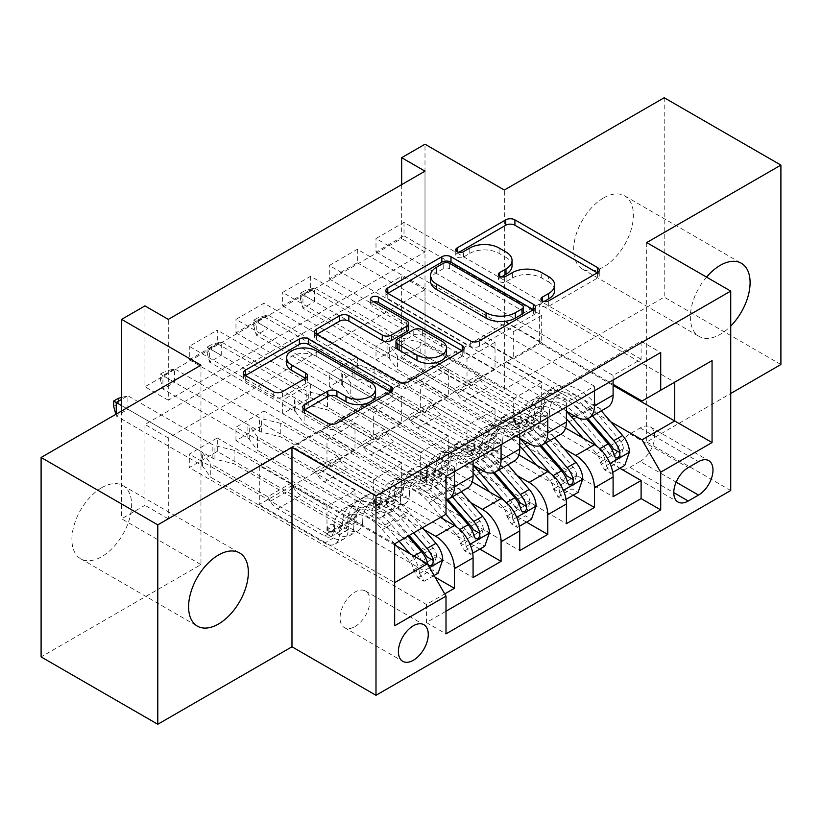 <?xml version="1.0" encoding="UTF-8"?>
<svg xmlns="http://www.w3.org/2000/svg" width="822" height="822" viewBox="0 0 822 822"><rect width="100%" height="100%" fill="white"/><g stroke="black" fill="none" stroke-linecap="round" stroke-linejoin="round"><path stroke-width="0.62" stroke-dasharray="4.11 3.08" d="M544.102 301.499L542.284 302.547A4.531 2.62 0 0 0 540.958 304.397A4.531 2.62 0 0 0 542.284 306.246A4.531 2.62 0 0 0 548.706 306.246L597.378 278.144A6.484 3.74 0 0 0 599.279 275.504A6.484 3.74 0 0 0 597.378 272.853L597.296 272.812M458.882 252.303L457.073 253.351A4.531 2.62 0 0 0 455.748 255.2A4.531 2.62 0 0 0 457.073 257.05A4.531 2.62 0 0 0 463.485 257.05L469.783 253.412L469.783 248.028M501.492 276.901L499.684 277.949A4.531 2.62 0 0 0 498.348 279.799A4.531 2.62 0 0 0 499.684 281.648A4.531 2.62 0 0 0 506.095 281.648L512.394 278.011L512.394 272.627M101.774 487.662A42.241 24.393 -60 0 1 122.899 485.576A42.241 24.393 -60 0 1 129.373 519.422A42.241 24.393 -60 0 1 101.774 556.648A42.241 24.393 -60 0 1 80.659 558.744A42.241 24.393 -60 0 1 74.175 524.888A42.241 24.393 -60 0 1 101.774 487.662M706.519 277.106A42.241 24.393 120 0 0 699.101 336.424A42.241 24.393 120 0 0 720.226 334.338A42.241 24.393 120 0 0 730.727 326.067M603.533 197.979A42.241 24.393 -60 0 1 624.658 195.883A42.241 24.393 -60 0 1 631.132 229.739A42.241 24.393 -60 0 1 603.533 266.965A42.241 24.393 -60 0 1 582.408 269.061A42.241 24.393 -60 0 1 575.934 235.205A42.241 24.393 -60 0 1 603.533 197.979M354.991 626.58A21.125 12.196 120 0 0 368.79 607.972A21.125 12.196 120 0 0 365.554 591.039A21.125 12.196 120 0 0 354.991 592.087A21.125 12.196 120 0 0 341.192 610.705A21.125 12.196 120 0 0 344.428 627.628A21.125 12.196 120 0 0 354.991 626.58M664.217 97.736L664.217 297.143L504.348 389.443L425.005 343.637L425.005 144.22M780.9 364.516L664.217 297.143M435.033 577.136L217.296 451.422L189.296 467.595L426.402 604.489L444.723 593.905M479.843 549.106L263.975 424.471L235.965 440.643L473.082 577.537M526.522 522.155L310.644 397.529L282.645 413.692L519.751 550.586M573.191 495.214L357.323 370.578L329.314 386.751L566.43 523.645M641.109 359.255L404.003 222.361L375.993 238.534L613.099 375.428L641.109 359.255L641.109 341.202L426.402 465.16L426.402 483.223L189.296 346.329L217.296 330.156L217.296 343.627L189.296 359.8L189.296 346.329M594.429 386.206L357.323 249.313L329.314 265.485L566.43 402.379L594.429 386.206L594.429 390.789M547.76 413.158L310.644 276.264L282.645 292.427L519.751 429.32L547.76 413.158L547.76 417.74M501.081 440.099L263.975 303.205L235.965 319.378L473.082 456.272L501.081 440.099L501.081 444.681M440.407 517.439L338.654 458.697L373.661 479.452L373.661 506.66L235.965 427.173L263.975 411L263.975 424.471M424.018 529.543L319.984 469.475L338.654 458.697M472.218 481.918L385.333 431.745L420.34 452.501L420.34 479.719L282.645 400.222L310.644 384.049L310.644 397.529M470.698 502.591L366.663 442.534L385.333 431.745M518.898 454.967L432.002 404.804L467.009 425.549L467.009 452.768L329.314 373.27L357.323 357.108L357.323 370.578M517.367 475.65L413.332 415.583L432.002 404.804M425.005 171.161L425.005 252.005L168.294 400.222L168.294 319.378M404.003 222.361L404.003 235.842L375.993 252.005L375.993 238.534M357.323 249.313L357.323 262.783L329.314 278.956L329.314 265.485M310.644 276.264L310.644 289.734L282.645 305.907L282.645 292.427M263.975 303.205L263.975 316.686L235.965 332.848L235.965 319.378M425.005 370.578L168.294 518.795L168.294 437.951L425.005 289.734L425.005 370.578L401.66 357.108L425.005 343.637M404.003 343.627L375.993 359.8L375.993 346.329L404.003 330.156L404.003 343.627L619.87 468.263M329.314 386.751L329.314 373.27M282.645 413.692L282.645 400.222M235.965 440.643L235.965 427.173M217.296 451.422L217.296 437.951L189.296 454.114L189.296 467.595M263.975 316.686L401.66 396.173L401.66 423.392L366.663 403.181L338.654 419.888L454.412 486.727A26.407 15.248 -120 0 0 467.605 488.032M338.654 419.888L319.984 430.666L435.742 497.505L454.412 486.727M310.644 289.734L448.339 369.232L448.339 396.451L413.332 376.24L385.333 392.947L501.081 459.775A26.407 15.248 -120 0 0 514.284 461.08M385.333 392.947L366.663 403.725L473.082 465.16M357.323 262.783L495.019 342.281L495.019 369.499L460.012 349.288L432.002 365.995L547.76 432.824A26.407 15.248 -120 0 0 560.964 434.139M432.002 365.995L413.332 376.774L519.751 438.218M564.046 448.699L460.012 388.631L478.681 377.853L513.688 398.608L513.688 425.827L375.993 346.329M565.567 428.015L478.681 377.853M404.003 235.842L541.688 315.34L541.688 342.548L506.681 322.337L460.012 349.833L566.43 411.267M478.681 339.054L594.429 405.883A26.407 15.248 -120 0 0 607.633 407.188M613.099 380.011L613.099 375.428M454.412 471.633L454.412 467.05L426.402 483.223M473.082 460.854L473.082 456.272M519.751 433.903L519.751 429.32M566.43 406.952L566.43 402.379M426.402 604.489L426.402 622.542L446.007 611.219M259.31 504.513L394.663 582.654L394.663 543.856L259.31 465.704L259.31 504.513L291.974 485.648L326.981 506.393L326.981 533.612L189.296 454.114M394.663 544.935L291.974 485.648M610.715 421.748L506.681 361.69L539.355 342.825L613.099 385.405M539.355 342.825L539.355 304.017L674.718 382.168L642.044 401.033M539.355 304.017L506.681 322.882L613.099 384.326M200.958 365.184L200.958 564.601L41.1 656.901M200.958 564.601L121.615 518.795L144.949 505.314L144.949 424.471L401.66 276.264L401.66 357.108M168.294 518.795L144.949 505.314M646.709 242.572L646.709 441.989L730.727 393.481M646.709 441.989L730.727 490.498M121.615 411L121.615 518.795M401.66 184.642L401.66 238.534L144.949 386.751L144.949 305.907M217.296 343.627L354.991 423.125L354.991 450.343L319.984 430.132L291.974 446.839L427.337 524.991L394.663 543.856M291.974 446.839L259.31 465.704M319.984 469.475L291.974 486.182M366.663 442.534L338.654 459.241M413.332 415.583L385.333 432.29M460.012 388.631L432.002 405.338M506.681 361.69L478.681 378.397M506.681 322.337L506.681 322.882M460.012 349.288L460.012 349.833M413.332 376.24L413.332 376.774M366.663 403.181L366.663 403.725M319.984 430.132L319.984 430.666M425.005 252.005L401.66 238.534M168.294 400.222L144.949 386.751M425.005 289.734L401.66 276.264M168.294 437.951L144.949 424.471M506.681 362.225L541.688 382.435L541.688 409.654L513.688 425.827M541.688 382.435L513.688 398.608M541.688 409.654L404.003 330.156M375.993 359.8L613.099 496.694M641.109 341.202L660.713 352.525M375.993 252.005L513.688 331.502L513.688 358.721L478.681 338.51M541.688 342.548L513.688 358.721M541.688 315.34L513.688 331.502M454.412 467.05L217.296 330.156M460.012 389.176L495.019 409.387L467.009 425.549M495.019 409.387L495.019 436.605L467.009 452.768M495.019 436.605L357.323 357.108M329.314 278.956L467.009 358.454L467.009 385.672L432.002 365.461M495.019 369.499L467.009 385.672M495.019 342.281L467.009 358.454M448.339 396.451L420.34 412.613L385.333 392.402M448.339 369.232L420.34 385.395L420.34 412.613M282.645 305.907L420.34 385.395M413.332 416.117L448.339 436.328L448.339 463.546L310.644 384.049M448.339 463.546L420.34 479.719M448.339 436.328L420.34 452.501M401.66 423.392L373.661 439.565L338.654 419.354M401.66 396.173L373.661 412.346L373.661 439.565M235.965 332.848L373.661 412.346M366.663 443.068L401.66 463.279L401.66 490.498L263.975 411M401.66 490.498L373.661 506.66M401.66 463.279L373.661 479.452M354.991 450.343L326.981 466.516L291.974 446.305M354.991 423.125L326.981 439.297L326.981 466.516M426.402 465.16L446.007 476.483M446.007 514.212L427.337 524.991M189.296 359.8L326.981 439.297M446.007 499.879A26.407 15.248 60 0 1 435.742 497.505M319.984 470.02L354.991 490.231L354.991 517.439L217.296 437.951M426.402 622.542L446.007 633.854M354.991 517.439L326.981 533.612M354.991 490.231L326.981 506.393M394.663 625.768L394.663 582.654M640.174 461.389A20.458 11.816 120 0 0 653.541 443.366A20.458 11.816 120 0 0 650.408 426.967A20.458 11.816 120 0 0 640.174 427.974L629.909 433.903A20.458 11.816 120 0 0 616.541 451.936A20.458 11.816 120 0 0 619.675 468.335A20.458 11.816 120 0 0 629.909 467.317L640.174 461.389L676.136 482.154M504.348 389.443L504.348 190.026M554.665 290.443A20.735 11.97 0 0 0 548.593 281.987L548.593 276.593M512.394 278.011A20.735 11.97 0 0 1 541.719 278.011L548.593 281.987M512.055 265.845A20.735 11.97 0 0 0 505.982 257.378L505.982 251.994M469.783 253.412A20.735 11.97 0 0 1 499.108 253.412L505.982 257.378M387.861 293.31L387.779 293.351A6.484 3.74 0 0 0 385.878 296.002A6.484 3.74 0 0 0 387.779 298.643L470.246 346.257A6.484 3.74 0 0 0 479.411 346.257L533.468 315.042A6.484 3.74 0 0 0 535.369 312.401A6.484 3.74 0 0 0 533.468 309.76L533.386 309.709M523.347 312.401A4.531 2.62 0 0 0 522.011 310.552L522.011 305.157M430.502 281.052A20.735 11.97 0 0 1 436.574 272.596L443.212 268.753A4.531 2.62 0 0 1 449.624 268.753L522.011 310.552M462.139 350.84L462.231 350.891A6.484 3.74 0 0 1 464.122 353.532A6.484 3.74 0 0 1 462.231 356.173L408.164 387.388L408.164 382.004M316.624 334.441L316.532 334.482A6.484 3.74 0 0 0 314.641 337.133A6.484 3.74 0 0 0 316.532 339.774L398.999 387.388A6.484 3.74 0 0 0 408.164 387.388M408.688 328.934A6.484 3.74 0 0 0 406.787 326.283L371.976 306.185L371.976 300.79M373.784 301.838A4.531 2.62 0 0 0 370.64 304.335A4.531 2.62 0 0 0 371.976 306.185M446.572 353.398A17.334 10.008 0 0 0 441.496 346.319L441.496 340.935M395.957 346.792A6.484 3.74 0 0 1 397.858 344.141L413.209 335.284A6.484 3.74 0 0 1 422.364 335.284L441.496 346.319M304.715 409.818L304.623 409.87A6.484 3.74 0 0 0 302.722 412.521A6.484 3.74 0 0 0 304.623 415.161L327.762 428.519A6.484 3.74 0 0 0 336.928 428.519L390.984 397.303A6.484 3.74 0 0 0 392.885 394.663A6.484 3.74 0 0 0 390.984 392.022L390.902 391.971M375.562 394.663A17.334 10.008 0 0 0 370.486 387.583L370.486 382.199M286.601 363.314A17.334 10.008 0 0 1 297.307 354.077A17.334 10.008 0 0 1 316.193 356.245L370.486 387.583M245.377 375.572L245.295 375.623A6.484 3.74 0 0 0 243.394 378.264A6.484 3.74 0 0 0 245.295 380.905L273.243 397.047A6.484 3.74 0 0 0 282.408 397.047L305.537 383.689A6.484 3.74 0 0 0 307.438 381.038A6.484 3.74 0 0 0 305.537 378.397L305.455 378.346M629.436 451.956L623.364 448.452A8.908 5.148 -120 0 0 619.901 440.222L592.343 408.318A41.912 24.198 -120 0 0 558.076 394.92A41.912 24.198 -120 0 0 549.404 413.569L540.537 418.686A20.797 12.001 60 0 1 536.232 427.933A20.797 12.001 60 0 1 525.833 426.906L521.158 424.203A3.956 2.291 -0 0 0 515.548 424.203A3.956 2.291 -0 0 0 514.387 425.827A3.956 2.291 -0 0 0 515.548 427.44L520.234 430.142A20.797 12.001 -120 0 0 530.632 431.17A20.797 12.001 -120 0 0 534.937 421.922L526.059 427.039A20.797 12.001 60 0 1 521.764 436.287A20.797 12.001 60 0 1 511.366 435.259L397.468 369.499L397.468 356.029L454.412 388.909L477.746 375.428L480.377 379.99A14.344 8.282 -120 0 0 487.549 387.552L534.701 414.781A12.207 7.049 60 0 0 540.804 415.387A12.207 7.049 60 0 0 543.332 409.952A50.502 29.15 -120 0 1 553.792 387.481L544.924 392.608A50.502 29.15 -120 0 0 534.464 415.069L543.332 409.952M566.43 411.555A50.502 29.15 -120 0 0 530.447 400.961A50.502 29.15 -120 0 0 519.997 423.422L528.865 418.306A12.207 7.049 60 0 1 526.337 423.741A12.207 7.049 60 0 1 520.234 423.135L515.548 420.432A3.956 2.291 180 0 1 514.387 418.819A3.956 2.291 180 0 1 515.548 417.196A3.956 2.291 180 0 1 521.158 417.196L525.833 419.898A12.207 7.049 -120 0 0 531.937 420.504A12.207 7.049 -120 0 0 534.464 415.069M549.404 413.569A20.797 12.001 60 0 1 545.099 422.816A20.797 12.001 60 0 1 534.701 421.789L420.802 356.029L401.639 351.313A6.597 3.812 180 0 1 399.564 350.501L314.62 301.458L314.62 287.988L302.948 294.718L387.892 343.771A6.597 3.812 180 0 1 389.299 344.963L397.468 356.029M477.746 375.428L420.802 342.558L420.802 356.029M601.303 410.846L595.077 403.633A50.502 29.15 -120 0 0 553.792 387.481M600.029 461.933L606.102 465.437L610.767 473.523L604.704 470.02L600.029 461.933A8.908 5.148 -120 0 0 596.567 453.693L583.158 438.177M606.102 465.437A17.488 10.1 -120 0 0 599.289 449.007L597.029 446.387M519.997 423.422A12.207 7.049 60 0 1 517.47 428.858A12.207 7.049 60 0 1 511.366 428.252L464.214 401.033A14.344 8.282 60 0 1 457.042 393.461L454.412 388.909M566.43 418.984A41.912 24.198 -120 0 0 534.742 408.39A41.912 24.198 -120 0 0 526.059 427.039M610.767 473.523L612.709 472.403M604.704 470.02L618.709 461.933L624.771 465.437M623.364 448.452L618.709 461.933M300.379 293.238L305.044 290.546L305.044 295.93L300.379 298.633L300.379 293.238L302.948 294.718L302.948 308.199L387.892 357.241A6.597 3.812 180 0 1 389.299 358.443L397.468 369.499M300.379 298.633L302.948 308.199L314.62 301.458L305.044 295.93M592.436 415.963L586.209 408.76A50.502 29.15 -120 0 0 544.924 392.608M528.865 418.306A50.502 29.15 60 0 1 539.314 395.834A50.502 29.15 60 0 1 580.599 411.986L586.589 418.912M540.537 418.686A41.912 24.198 60 0 1 549.209 400.037A41.912 24.198 60 0 1 583.476 413.445L587.853 418.511M613.274 448.833L609.472 454.443L607.674 452.059A8.908 5.148 -120 0 0 605.434 448.576L577.876 416.672A41.912 24.198 -120 0 0 543.609 403.273A41.912 24.198 -120 0 0 534.937 421.922M420.802 342.558L401.639 337.842A6.597 3.812 180 0 1 399.564 337.03L314.62 287.988L305.044 290.546M582.767 478.907L576.695 475.404A8.908 5.148 -120 0 0 573.222 467.173L545.674 435.27A41.912 24.198 -120 0 0 511.407 421.861A41.912 24.198 -120 0 0 502.725 440.51L493.858 445.637A20.797 12.001 60 0 1 489.552 454.885A20.797 12.001 60 0 1 479.154 453.857L474.479 451.155A3.956 2.291 -0 0 0 468.879 451.155A3.956 2.291 -0 0 0 467.718 452.768A3.956 2.291 -0 0 0 468.879 454.391L473.554 457.083A20.797 12.001 -120 0 0 483.953 458.121A20.797 12.001 -120 0 0 488.258 448.863L479.39 453.991A20.797 12.001 60 0 1 475.085 463.238A20.797 12.001 60 0 1 464.687 462.211L350.788 396.451L350.788 382.98L407.733 415.85L431.067 402.379L433.697 406.931A14.344 8.282 -120 0 0 440.869 414.504L488.021 441.733A12.207 7.049 60 0 0 494.135 442.328A12.207 7.049 60 0 0 496.663 436.903A50.502 29.15 -120 0 1 507.112 414.432L498.245 419.549A50.502 29.15 -120 0 0 487.795 442.02L496.663 436.903M519.751 438.506A50.502 29.15 -120 0 0 483.778 427.902A50.502 29.15 -120 0 0 473.318 450.374L482.185 445.257A12.207 7.049 60 0 1 479.658 450.682A12.207 7.049 60 0 1 473.554 450.086L468.879 447.384A3.956 2.291 180 0 1 467.718 445.76A3.956 2.291 180 0 1 468.879 444.147A3.956 2.291 180 0 1 474.479 444.147L479.154 446.849A12.207 7.049 -120 0 0 485.268 447.456A12.207 7.049 -120 0 0 487.795 442.02M502.725 440.51A20.797 12.001 60 0 1 498.42 449.768A20.797 12.001 60 0 1 488.021 448.73L374.123 382.98L354.97 378.264A6.597 3.812 180 0 1 352.885 377.452L267.941 328.41L267.941 314.929L256.269 321.669L341.222 370.712A6.597 3.812 180 0 1 342.63 371.914L350.788 382.98M431.067 402.379L374.123 369.499L374.123 382.98M554.624 437.797L548.397 430.584A50.502 29.15 -120 0 0 507.112 414.432M553.35 488.874L559.422 492.378L564.098 500.464L558.025 496.961L553.35 488.874A8.908 5.148 -120 0 0 549.887 480.644L536.478 465.118M559.422 492.378A17.488 10.1 -120 0 0 552.61 475.959L550.35 473.338M473.318 450.374A12.207 7.049 60 0 1 470.79 455.809A12.207 7.049 60 0 1 464.687 455.203L417.535 427.974A14.344 8.282 60 0 1 410.363 420.412L407.733 415.85M519.751 445.925A41.912 24.198 -120 0 0 488.063 435.341A41.912 24.198 -120 0 0 479.39 453.991M564.098 500.464L566.039 499.344M558.025 496.961L572.03 488.874L578.092 492.378M576.695 475.404L572.03 488.874M253.7 320.19L258.375 317.498L258.375 322.882L253.7 325.574L253.7 320.19L256.269 321.669L256.269 335.14L341.222 384.193A6.597 3.812 180 0 1 342.63 385.384L350.788 396.451M253.7 325.574L256.269 335.14L267.941 328.41L258.375 322.882M545.757 442.914L539.53 435.701A50.502 29.15 -120 0 0 498.245 419.549M482.185 445.257A50.502 29.15 60 0 1 492.645 422.785A50.502 29.15 60 0 1 533.93 438.938L539.91 445.863M493.858 445.637A41.912 24.198 60 0 1 502.54 426.978A41.912 24.198 60 0 1 536.807 440.387L541.184 445.452M566.605 475.774L562.803 481.384L561.005 479.01A8.908 5.148 -120 0 0 558.755 475.527L531.207 443.623A41.912 24.198 -120 0 0 496.93 430.214A41.912 24.198 -120 0 0 488.258 448.863M374.123 369.499L354.97 364.793A6.597 3.812 180 0 1 352.885 363.982L267.941 314.929L258.375 317.498M536.088 505.859L530.015 502.355A8.908 5.148 -120 0 0 526.553 494.114L498.995 462.221A41.912 24.198 -120 0 0 464.728 448.812A41.912 24.198 -120 0 0 456.056 467.461L447.178 472.578A20.797 12.001 60 0 1 442.883 481.836A20.797 12.001 60 0 1 432.485 480.798L427.8 478.096A3.956 2.291 -0 0 0 422.2 478.096A3.956 2.291 -0 0 0 421.039 479.719A3.956 2.291 -0 0 0 422.2 481.332L426.885 484.035A20.797 12.001 -120 0 0 437.273 485.062A20.797 12.001 -120 0 0 441.578 475.815L432.711 480.932A20.797 12.001 60 0 1 428.406 490.189A20.797 12.001 60 0 1 418.018 489.152L304.109 423.392L304.109 409.921L361.053 442.801L384.398 429.32L387.028 433.882A14.344 8.282 -120 0 0 394.2 441.455L441.352 468.674A12.207 7.049 60 0 0 447.456 469.28A12.207 7.049 60 0 0 449.983 463.844A50.502 29.15 -120 0 1 460.443 441.383L451.566 446.5A50.502 29.15 -120 0 0 441.116 468.972L449.983 463.844M473.082 465.458A50.502 29.15 -120 0 0 437.099 454.854A50.502 29.15 -120 0 0 426.649 477.325L435.516 472.198A12.207 7.049 60 0 1 432.988 477.633A12.207 7.049 60 0 1 426.885 477.027L422.2 474.325A3.956 2.291 180 0 1 421.039 472.712A3.956 2.291 180 0 1 422.2 471.098A3.956 2.291 180 0 1 427.8 471.098L432.485 473.791A12.207 7.049 -120 0 0 438.588 474.397A12.207 7.049 -120 0 0 441.116 468.972M456.056 467.461A20.797 12.001 60 0 1 451.751 476.709A20.797 12.001 60 0 1 441.352 475.681L327.454 409.921L308.291 405.205A6.597 3.812 180 0 1 306.216 404.403L221.262 355.351L221.262 341.88L209.6 348.62L294.543 397.663A6.597 3.812 180 0 1 295.951 398.865L304.109 409.921M384.398 429.32L327.454 396.451L327.454 409.921M507.945 464.738L501.718 457.535A50.502 29.15 -120 0 0 460.443 441.383M506.681 515.826L512.753 519.329L517.418 527.416L511.356 523.912L506.681 515.826A8.908 5.148 -120 0 0 503.208 507.595L489.809 492.07M512.753 519.329A17.488 10.1 -120 0 0 505.941 502.9L503.681 500.29M426.649 477.325A12.207 7.049 60 0 1 424.121 482.75A12.207 7.049 60 0 1 418.018 482.144L370.856 454.926A14.344 8.282 60 0 1 363.684 447.353L361.053 442.801M473.082 472.876A41.912 24.198 -120 0 0 441.393 462.283A41.912 24.198 -120 0 0 432.711 480.932M517.418 527.416L519.36 526.296M511.356 523.912L525.35 515.826L531.423 519.329M530.015 502.355L525.35 515.826M207.031 347.131L211.696 344.439L211.696 349.833L207.031 352.525L207.031 347.131L209.6 348.62L209.6 362.091L294.543 411.134A6.597 3.812 180 0 1 295.951 412.336L304.109 423.392M207.031 352.525L209.6 362.091L221.262 355.351L211.696 349.833M499.077 469.855L492.851 462.652A50.502 29.15 -120 0 0 451.566 446.5M435.516 472.198A50.502 29.15 60 0 1 445.966 449.737A50.502 29.15 60 0 1 487.251 465.889L493.231 472.814M447.178 472.578A41.912 24.198 60 0 1 455.861 453.929A41.912 24.198 60 0 1 490.128 467.338L494.505 472.403M519.925 502.725L516.124 508.335L514.325 505.962A8.908 5.148 -120 0 0 512.085 502.468L484.528 470.574A41.912 24.198 -120 0 0 450.261 457.166A41.912 24.198 -120 0 0 441.578 475.815M327.454 396.451L308.291 391.734A6.597 3.812 180 0 1 306.216 390.923L221.262 341.88L211.696 344.439M489.409 532.8L483.346 529.296A8.908 5.148 -120 0 0 479.873 521.066L452.326 489.162A41.912 24.198 -120 0 0 418.049 475.753A41.912 24.198 -120 0 0 409.377 494.412L400.509 499.529A20.797 12.001 60 0 1 396.204 508.777A20.797 12.001 60 0 1 385.806 507.749L381.131 505.047A3.956 2.291 -0 0 0 375.531 505.047A3.956 2.291 -0 0 0 374.37 506.66A3.956 2.291 -0 0 0 375.531 508.284L380.206 510.986A20.797 12.001 -120 0 0 390.604 512.014A20.797 12.001 -120 0 0 394.909 502.766L386.042 507.883A20.797 12.001 60 0 1 381.737 517.13A20.797 12.001 60 0 1 371.339 516.103L257.44 450.343L257.44 436.872L314.384 469.742L337.719 456.272L340.349 460.834A14.344 8.282 -120 0 0 347.521 468.396L394.673 495.625A12.207 7.049 60 0 0 400.776 496.231A12.207 7.049 60 0 0 403.314 490.796A50.502 29.15 -120 0 1 413.764 468.324L404.897 473.451A50.502 29.15 -120 0 0 394.437 495.913L403.314 490.796M445.832 514.305L431.714 497.957A50.502 29.15 -120 0 0 390.429 481.805A50.502 29.15 -120 0 0 379.97 504.266L388.837 499.149A12.207 7.049 60 0 1 386.309 504.585A12.207 7.049 60 0 1 380.206 503.978L375.531 501.276A3.956 2.291 180 0 1 374.37 499.663A3.956 2.291 180 0 1 375.531 498.04A3.956 2.291 180 0 1 381.131 498.04L385.806 500.742A12.207 7.049 -120 0 0 391.909 501.348A12.207 7.049 -120 0 0 394.437 495.913M409.377 494.412A20.797 12.001 60 0 1 405.071 503.66A20.797 12.001 60 0 1 394.673 502.632L280.775 436.872L261.622 432.156A6.597 3.812 180 0 1 259.536 431.345L174.593 382.302L174.593 368.831L162.92 375.562L247.874 424.604A6.597 3.812 180 0 1 249.272 425.806L257.44 436.872M337.719 456.272L280.775 423.392L280.775 436.872M461.276 491.69L455.049 484.477A50.502 29.15 -120 0 0 413.764 468.324M460.001 542.777L466.074 546.281L470.749 554.367L464.677 550.863L460.001 542.777A8.908 5.148 -120 0 0 456.539 534.536L443.13 519.021M466.074 546.281A17.488 10.1 -120 0 0 459.262 529.851L457.001 527.231M379.97 504.266A12.207 7.049 60 0 1 377.442 509.702A12.207 7.049 60 0 1 371.339 509.095L324.187 481.877A14.344 8.282 60 0 1 317.015 474.304L314.384 469.742M441.322 516.915L428.981 502.643A41.912 24.198 -120 0 0 394.714 489.234A41.912 24.198 -120 0 0 386.042 507.883M470.749 554.367L472.681 553.237M464.677 550.863L478.681 542.777L484.744 546.281M483.346 529.296L478.681 542.777M160.352 374.082L165.027 371.39L165.027 376.774L160.352 379.476L160.352 374.082L162.92 375.562L162.92 389.042L247.874 438.085A6.597 3.812 180 0 1 249.272 439.287L257.44 450.343M160.352 379.476L162.92 389.042L174.593 382.302L165.027 376.774M452.408 496.807L446.182 489.593A50.502 29.15 -120 0 0 404.897 473.451M388.837 499.149A50.502 29.15 60 0 1 399.297 476.678A50.502 29.15 60 0 1 440.582 492.83L446.562 499.755M400.509 499.529A41.912 24.198 60 0 1 409.181 480.88A41.912 24.198 60 0 1 443.459 494.289L447.826 499.355M473.256 529.666L469.444 535.276L467.656 532.903A8.908 5.148 -120 0 0 465.406 529.419L437.849 497.516A41.912 24.198 -120 0 0 403.581 484.107A41.912 24.198 -120 0 0 394.909 502.766M280.775 423.392L261.622 418.686A6.597 3.812 180 0 1 259.536 417.874L174.593 368.831L165.027 371.39M442.739 559.751L436.667 556.247A8.908 5.148 -120 0 0 433.204 548.017L405.647 516.113A41.912 24.198 -120 0 0 371.38 502.704A41.912 24.198 -120 0 0 362.697 521.354L353.83 526.47A20.797 12.001 60 0 1 349.525 535.728A20.797 12.001 60 0 1 339.137 534.701L334.451 531.998A3.956 2.291 -0 0 0 328.851 531.998A3.956 2.291 -0 0 0 327.69 533.612A3.956 2.291 -0 0 0 328.851 535.225L333.527 537.927A20.797 12.001 -120 0 0 343.925 538.965A20.797 12.001 -120 0 0 348.23 529.707L339.363 534.834A20.797 12.001 60 0 1 335.057 544.082A20.797 12.001 60 0 1 324.659 543.054L210.761 477.294L210.761 463.814L267.705 496.694L291.05 483.223L293.68 487.775A14.344 8.282 -120 0 0 300.842 495.347L348.004 522.566A12.207 7.049 60 0 0 354.107 523.172A12.207 7.049 60 0 0 356.635 517.747A50.502 29.15 -120 0 1 367.085 495.276L358.217 500.393A50.502 29.15 -120 0 0 347.768 522.864L356.635 517.747M399.163 541.256L385.035 524.898A50.502 29.15 -120 0 0 343.75 508.746A50.502 29.15 -120 0 0 333.3 531.218L342.168 526.101A12.207 7.049 60 0 1 339.64 531.526A12.207 7.049 60 0 1 333.527 530.92L328.851 528.227A3.956 2.291 180 0 1 327.69 526.604A3.956 2.291 180 0 1 328.851 524.991A3.956 2.291 180 0 1 334.451 524.991L339.137 527.693A12.207 7.049 -120 0 0 345.24 528.299A12.207 7.049 -120 0 0 347.768 522.864M362.697 521.354A20.797 12.001 60 0 1 358.392 530.611A20.797 12.001 60 0 1 348.004 529.573L234.106 463.814L214.943 459.108A6.597 3.812 180 0 1 212.867 458.296L127.913 409.253L127.913 395.772L121.615 399.41M291.05 483.223L234.106 450.343L234.106 463.814M422.498 527.786L408.37 511.428A50.502 29.15 -120 0 0 367.085 495.276M413.332 569.718L419.395 573.222L424.07 581.308L417.997 577.804L413.332 569.718A8.908 5.148 -120 0 0 409.859 561.488L396.461 545.962M419.395 573.222A17.488 10.1 -120 0 0 412.593 556.802L409.962 553.761M333.3 531.218A12.207 7.049 60 0 1 330.773 536.653A12.207 7.049 60 0 1 324.659 536.047L277.507 508.818A14.344 8.282 60 0 1 270.335 501.245L267.705 496.694M394.663 543.887L382.312 529.584A41.912 24.198 -120 0 0 348.045 516.175A41.912 24.198 -120 0 0 339.363 534.834M424.07 581.308L434.108 575.513M417.997 577.804L432.002 569.718L438.075 573.222M436.667 556.247L432.002 569.718M116.251 414.093L116.251 415.983L201.195 465.026A6.597 3.812 180 0 1 202.602 466.228L210.761 477.294M115.81 414.35L116.251 415.983L127.913 409.253L118.347 403.725L113.683 406.417M413.63 532.903L399.502 516.545A50.502 29.15 -120 0 0 358.217 500.393M342.168 526.101A50.502 29.15 60 0 1 352.617 503.629A50.502 29.15 60 0 1 393.902 519.781L408.031 536.139M353.83 526.47A41.912 24.198 60 0 1 362.512 507.821A41.912 24.198 60 0 1 396.779 521.23L409.109 535.512M426.577 556.617L422.775 562.227L420.977 559.854A8.908 5.148 -120 0 0 418.727 556.371L391.18 524.467A41.912 24.198 -120 0 0 356.912 511.058A41.912 24.198 -120 0 0 348.23 529.707M234.106 450.343L214.943 445.627A6.597 3.812 180 0 1 212.867 444.815L127.913 395.772L121.615 397.458M121.615 405.616L201.195 451.555A6.597 3.812 180 0 1 202.602 452.758L210.761 463.814M118.347 398.331L118.347 403.725M548.706 306.246L548.706 300.862M463.485 257.05L463.485 251.666M506.095 281.648L506.095 276.264M482.411 470.554L501.081 459.775M529.091 443.603L547.76 432.824M575.76 416.662L594.429 405.883M640.174 427.974L698.515 461.666M629.909 467.317L673.783 492.655M629.909 433.903L688.25 467.595M541.719 278.011L541.719 272.627M499.684 277.949L499.684 276.264M499.108 253.412L499.108 248.028M457.073 253.351L457.073 251.666M597.378 272.853L597.378 278.144M542.284 302.547L542.284 300.862M470.246 346.257L470.246 340.873M387.779 298.643L387.779 293.351M533.468 309.76L533.468 315.042M479.411 346.257L479.411 340.873M449.624 268.753L449.624 263.369M443.212 268.753L443.212 263.369M436.574 272.596L436.574 267.201M462.231 356.173L462.231 350.891M398.999 387.388L398.999 382.004M316.532 339.774L316.532 334.482M406.787 326.283L406.787 320.899M422.364 335.284L422.364 329.889M413.209 335.284L413.209 329.889M397.858 344.141L397.858 338.756M304.623 409.87L304.623 415.161M316.193 356.245L316.193 350.85M305.537 378.397L305.537 383.689M282.408 397.047L282.408 391.652M273.243 397.047L273.243 391.652M245.295 380.905L245.295 375.623M390.984 392.022L390.984 397.303M336.928 428.519L336.928 423.135M327.762 428.519L327.762 423.135M521.158 417.196L521.158 424.203M606.215 465.632L610.047 463.433M623.251 448.791L600.152 462.139M525.833 419.898L534.701 414.781M464.214 401.033L487.549 387.552M511.366 428.252L520.234 423.135M534.701 421.789L525.833 426.906M520.234 430.142L511.366 435.259M586.209 408.76L595.077 403.633M574.136 415.727L580.599 411.986M592.343 408.318L583.476 413.445M577.876 416.672L569.009 421.799M619.901 440.222L611.034 445.339M599.289 449.007L599.813 448.709M605.434 448.576L596.567 453.693M457.042 393.461L480.377 379.99M401.639 351.313L401.639 337.842M399.564 350.501L399.564 337.03M387.892 357.241L387.892 343.771M389.299 358.443L389.299 344.963M607.674 452.059L614.394 455.943M515.548 420.432L515.548 427.44M474.479 444.147L474.479 451.155M559.546 492.584L563.368 490.374M576.582 475.743L553.473 489.08M479.154 446.849L488.021 441.733M417.535 427.974L440.869 414.504M464.687 455.203L473.554 450.086M488.021 448.73L479.154 453.857M473.554 457.083L464.687 462.211M539.53 435.701L548.397 430.584M527.467 442.668L533.93 438.938M545.674 435.27L536.807 440.387M531.207 443.623L522.34 448.74M573.222 467.173L564.354 472.29M552.61 475.959L553.134 475.65M558.755 475.527L549.887 480.644M410.363 420.412L433.697 406.931M354.97 378.264L354.97 364.793M352.885 377.452L352.885 363.982M341.222 384.193L341.222 370.712M342.63 385.384L342.63 371.914M561.005 479.01L567.714 482.884M468.879 447.384L468.879 454.391M427.8 471.098L427.8 478.096M512.866 519.535L516.689 517.326M529.902 502.694L506.804 516.031M432.485 473.791L441.352 468.674M370.856 454.926L394.2 441.455M418.018 482.144L426.885 477.027M441.352 475.681L432.485 480.798M426.885 484.035L418.018 489.152M492.851 462.652L501.718 457.535M480.788 469.619L487.251 465.889M498.995 462.221L490.128 467.338M484.528 470.574L475.661 475.691M526.553 494.114L517.685 499.242M505.941 502.9L506.465 502.602M512.085 502.468L503.208 507.595M363.684 447.353L387.028 433.882M308.291 405.205L308.291 391.734M306.216 404.403L306.216 390.923M294.543 411.134L294.543 397.663M295.951 412.336L295.951 398.865M514.325 505.962L521.045 509.835M422.2 474.325L422.2 481.332M381.131 498.04L381.131 505.047M466.197 546.476L470.02 544.267M483.233 529.635L460.125 542.972M385.806 500.742L394.673 495.625M324.187 481.877L347.521 468.396M371.339 509.095L380.206 503.978M394.673 502.632L385.806 507.749M380.206 510.986L371.339 516.103M446.182 489.593L455.049 484.477M431.714 497.957L440.582 492.83M452.326 489.162L443.459 494.289M437.849 497.516L428.981 502.643M479.873 521.066L471.006 526.183M459.262 529.851L459.786 529.553M465.406 529.419L456.539 534.536M317.015 474.304L340.349 460.834M261.622 432.156L261.622 418.686M259.536 431.345L259.536 417.874M247.874 438.085L247.874 424.604M249.272 439.287L249.272 425.806M467.656 532.903L474.366 536.787M375.531 501.276L375.531 508.284M334.451 524.991L334.451 531.998M419.518 573.427L429.557 567.632M436.554 556.586L413.445 569.923M339.137 527.693L348.004 522.566M277.507 508.818L300.842 495.347M324.659 536.047L333.527 530.92M348.004 529.573L339.137 534.701M333.527 537.927L324.659 543.054M399.502 516.545L408.37 511.428M385.035 524.898L393.902 519.781M405.647 516.113L396.779 521.23M391.18 524.467L382.312 529.584M433.204 548.017L424.337 553.134M412.593 556.802L413.908 556.042M418.727 556.371L409.859 561.488M270.335 501.245L293.68 487.775M214.943 459.108L214.943 445.627M212.867 458.296L212.867 444.815M201.195 465.026L201.195 451.555M202.602 466.228L202.602 452.758M420.977 559.854L427.697 563.728M328.851 528.227L328.851 535.225M122.899 485.576L239.592 552.939M624.658 195.883L741.341 263.256M365.554 591.039L423.895 624.73M650.408 426.967L708.749 460.649M619.675 468.335L678.016 502.016M344.428 627.628L402.77 661.309M582.408 269.061L699.101 336.424M80.659 558.744L197.342 626.117M498.348 279.799L498.348 274.414M455.748 255.2L455.748 249.806M599.279 275.504L599.279 270.109M540.958 304.397L540.958 299.013M385.878 296.002L385.878 290.608M535.369 312.401L535.369 307.007M314.641 337.133L314.641 331.739M370.64 304.335L370.64 298.941M464.122 353.532L464.122 348.138M307.438 381.038L307.438 375.654M243.394 378.264L243.394 372.869M392.885 394.663L392.885 389.268M302.722 412.521L302.722 407.126M531.937 420.504L540.804 415.387M517.47 428.858L526.337 423.741M536.232 427.933L545.099 422.816M521.764 436.287L530.632 431.17M539.314 395.834L530.447 400.961M558.076 394.92L549.209 400.037M543.609 403.273L534.742 408.39M609.472 454.443L615.668 458.018M514.387 418.819L514.387 425.827M485.268 447.456L494.135 442.328M470.79 455.809L479.658 450.682M489.552 454.885L498.42 449.768M475.085 463.238L483.953 458.121M492.645 422.785L483.778 427.902M511.407 421.861L502.54 426.978M496.93 430.214L488.063 435.341M562.803 481.384L568.988 484.959M467.718 445.76L467.718 452.768M438.588 474.397L447.456 469.28M424.121 482.75L432.988 477.633M442.883 481.836L451.751 476.709M428.406 490.189L437.273 485.062M445.966 449.737L437.099 454.854M464.728 448.812L455.861 453.929M450.261 457.166L441.393 462.283M516.124 508.335L522.319 511.911M421.039 472.712L421.039 479.719M391.909 501.348L400.776 496.231M377.442 509.702L386.309 504.585M396.204 508.777L405.071 503.66M381.737 517.13L390.604 512.014M399.297 476.678L390.429 481.805M418.049 475.753L409.181 480.88M403.581 484.107L394.714 489.234M469.444 535.286L475.64 538.852M374.37 499.663L374.37 506.66M345.24 528.299L354.107 523.172M330.773 536.653L339.64 531.526M349.525 535.728L358.392 530.611M335.057 544.082L343.925 538.965M352.617 503.629L343.75 508.746M371.38 502.704L362.512 507.821M356.912 511.058L348.045 516.175M422.775 562.227L428.961 565.803M327.69 526.604L327.69 533.612"/><path stroke-width="1.23" d="M542.284 300.862A4.531 2.62 0 0 0 548.706 300.862L597.378 272.76A6.484 3.74 0 0 0 599.279 270.109A6.484 3.74 0 0 0 597.378 267.469L514.911 219.854A6.484 3.74 0 0 0 505.756 219.854L457.073 247.956A4.531 2.62 0 0 0 455.748 249.806A4.531 2.62 0 0 0 457.073 251.666A4.531 2.62 0 0 0 463.485 251.666L469.783 248.028A20.735 11.97 0 0 1 499.108 248.028L505.982 251.994A20.735 11.97 0 0 1 512.055 260.461A20.735 11.97 0 0 1 505.982 268.917L499.684 272.555A4.531 2.62 0 0 0 498.348 274.414A4.531 2.62 0 0 0 499.684 276.264A4.531 2.62 0 0 0 506.095 276.264L512.394 272.627A20.735 11.97 0 0 1 541.719 272.627L548.593 276.593A20.735 11.97 0 0 1 554.665 285.059A20.735 11.97 0 0 1 548.593 293.526L542.284 297.153A4.531 2.62 0 0 0 540.958 299.013A4.531 2.62 0 0 0 542.284 300.862L542.284 297.153M218.467 624.021A42.241 24.393 120 0 0 246.066 586.795A42.241 24.393 120 0 0 239.592 552.939A42.241 24.393 120 0 0 218.467 555.035A42.241 24.393 120 0 0 190.868 592.261A42.241 24.393 120 0 0 197.342 626.117A42.241 24.393 120 0 0 218.467 624.021M730.727 326.067A42.241 24.393 120 0 0 741.341 263.256A42.241 24.393 120 0 0 720.226 265.352A42.241 24.393 120 0 0 706.519 277.106M413.332 660.272A21.125 12.196 120 0 0 427.132 641.653A21.125 12.196 120 0 0 423.895 624.73A21.125 12.196 120 0 0 413.332 625.778A21.125 12.196 120 0 0 399.533 644.386A21.125 12.196 120 0 0 402.77 661.309A21.125 12.196 120 0 0 413.332 660.272M304.623 404.486A6.484 3.74 0 0 0 302.722 407.126A6.484 3.74 0 0 0 304.623 409.777L327.762 423.135A6.484 3.74 0 0 0 336.928 423.135L390.984 391.919A6.484 3.74 0 0 0 392.885 389.268A6.484 3.74 0 0 0 390.984 386.628L308.517 339.013A6.484 3.74 0 0 0 299.352 339.013L245.295 370.229A6.484 3.74 0 0 0 243.394 372.869A6.484 3.74 0 0 0 245.295 375.52L273.243 391.652A6.484 3.74 0 0 0 282.408 391.652L305.537 378.295A6.484 3.74 0 0 0 307.438 375.654A6.484 3.74 0 0 0 305.537 373.003L291.687 365.009A17.334 10.008 0 0 1 286.601 357.93A17.334 10.008 0 0 1 297.307 348.682A17.334 10.008 0 0 1 316.193 350.85L370.486 382.199A17.334 10.008 0 0 1 375.562 389.268A17.334 10.008 0 0 1 364.865 398.516A17.334 10.008 0 0 1 345.97 396.348L336.928 391.128A6.484 3.74 0 0 0 327.762 391.128L304.623 404.486L304.623 409.777M730.727 393.481L780.9 364.516L780.9 165.099L664.217 97.736L504.348 190.026L425.005 144.22L401.66 157.69L425.005 171.161L168.294 319.378L144.949 305.907L121.615 319.378L121.615 411M157.783 524.857L157.783 724.264L291.974 646.791L291.974 447.374L157.783 524.857L41.1 457.484L200.958 365.184L121.615 319.378M291.974 447.374L375.993 495.882L730.727 291.08L730.727 490.498L375.993 695.299L375.993 495.882M780.9 165.099L646.709 242.572L730.727 291.08M470.246 340.873A6.484 3.74 0 0 0 479.411 340.873L533.468 309.658A6.484 3.74 0 0 0 535.369 307.007A6.484 3.74 0 0 0 533.468 304.366L451.001 256.752A6.484 3.74 0 0 0 441.835 256.752L387.779 287.967A6.484 3.74 0 0 0 385.878 290.608A6.484 3.74 0 0 0 387.779 293.259L470.246 340.873M373.784 301.838A4.531 2.62 0 0 1 378.387 302.486L378.387 297.091L462.231 345.497A6.484 3.74 0 0 1 464.122 348.138A6.484 3.74 0 0 1 462.231 350.788L408.164 382.004A6.484 3.74 0 0 1 398.999 382.004L316.532 334.39L316.532 329.098A6.484 3.74 0 0 0 314.641 331.739A6.484 3.74 0 0 0 316.532 334.39M316.532 329.098L339.671 315.74A6.484 3.74 0 0 1 348.836 315.74L382.281 335.047A6.484 3.74 0 0 0 391.447 335.047L406.787 326.19A6.484 3.74 0 0 0 408.688 323.539A6.484 3.74 0 0 0 406.787 320.899L371.976 300.79A4.531 2.62 0 0 1 370.64 298.941A4.531 2.62 0 0 1 373.445 296.526A4.531 2.62 0 0 1 378.387 297.091M157.783 724.264L41.1 656.901L41.1 457.484M444.723 593.905L454.412 588.316L435.033 577.136M424.018 529.543L435.742 536.304A26.407 15.248 60 0 1 454.412 568.639L473.082 557.861L473.082 577.537L501.081 561.364L479.843 549.106M470.698 502.591L482.411 509.363A26.407 15.248 60 0 1 501.081 541.698L519.751 530.92L519.751 550.586L547.76 534.423L526.522 522.155M517.367 475.65L529.091 482.411A26.407 15.248 60 0 1 547.76 514.747L566.43 503.968L566.43 523.645L594.429 507.472L594.429 487.806A26.407 15.248 -120 0 0 575.76 455.46L564.046 448.699M573.191 495.214L594.429 507.472M473.082 557.861A26.407 15.248 -120 0 0 454.412 525.525L440.407 517.439M519.751 530.92A26.407 15.248 -120 0 0 501.081 498.584L472.218 481.918M566.43 503.968A26.407 15.248 -120 0 0 547.76 471.633L518.898 454.967M698.515 461.666L688.25 467.595A20.458 11.816 120 0 0 674.883 485.627A20.458 11.816 120 0 0 678.016 502.016A20.458 11.816 120 0 0 688.25 501.009L698.515 495.08A20.458 11.816 120 0 0 711.883 477.048A20.458 11.816 120 0 0 708.749 460.649A20.458 11.816 120 0 0 698.515 461.666M394.663 582.654L427.337 563.789L446.007 596.135L446.007 633.854L660.713 509.897L660.713 472.167L642.044 439.832L610.715 421.748M446.007 596.135L394.663 625.768L394.663 543.856L446.007 514.212L446.007 476.483L660.713 352.525L660.713 390.255L712.058 360.611L712.058 442.534L660.713 472.167M473.082 465.16L482.411 470.554A26.407 15.248 60 0 0 495.615 471.859L514.284 461.08A26.407 15.248 -120 0 0 519.751 448.997L519.751 433.903M519.751 438.218L529.091 443.603A26.407 15.248 60 0 0 542.294 444.918L560.964 434.139A26.407 15.248 -120 0 0 566.43 422.046L566.43 406.952M446.007 611.219L641.109 498.584L641.109 480.521L613.099 496.694L613.099 477.027A26.407 15.248 -120 0 0 594.429 444.681L565.567 428.015M566.43 411.267L575.76 416.662A26.407 15.248 -120 0 0 588.963 417.966A26.407 15.248 -120 0 0 594.429 405.883L594.429 390.789M588.963 417.966L607.633 407.188A26.407 15.248 -120 0 0 613.099 395.105L613.099 380.011M454.412 471.633L454.412 486.727A26.407 15.248 60 0 1 448.935 498.81A26.407 15.248 60 0 1 446.007 499.879M448.935 498.81L467.605 488.032A26.407 15.248 -120 0 0 473.082 475.948L473.082 460.854M501.081 444.681L501.081 459.775A26.407 15.248 60 0 1 495.615 471.859M547.76 417.74L547.76 432.824A26.407 15.248 60 0 1 542.294 444.918M547.76 514.747L547.76 534.423M501.081 541.698L501.081 561.364M454.412 568.639L454.412 588.316M427.337 563.789L394.663 544.935M642.044 439.832L674.718 420.967L674.718 382.168L712.058 360.611M613.099 385.405L712.058 442.534M613.099 384.326L642.044 401.033L660.713 390.255M291.974 646.791L375.993 695.299M401.66 157.69L401.66 184.642M619.87 468.263L641.109 480.521M641.109 498.584L660.713 509.897M544.102 301.499L548.593 298.91A20.735 11.97 0 0 0 554.665 290.443L554.665 285.059M512.055 260.461L512.055 265.845A20.735 11.97 0 0 1 505.982 274.312L501.492 276.901M597.296 272.812L514.911 225.249A6.484 3.74 0 0 0 505.756 225.249L458.882 252.303M533.386 309.709L451.001 262.146A6.484 3.74 0 0 0 441.835 262.146L387.861 293.31M522.011 308.867A4.531 2.62 0 0 0 523.347 307.007A4.531 2.62 0 0 0 522.011 305.157L449.624 263.369A4.531 2.62 0 0 0 443.212 263.369L436.574 267.201A20.735 11.97 0 0 0 430.502 275.668A20.735 11.97 0 0 0 436.574 284.135L486.049 312.699A20.735 11.97 0 0 0 515.373 312.699L522.011 308.867L522.011 314.251A4.531 2.62 0 0 0 523.347 312.401L523.347 307.007M430.502 275.668L430.502 281.052A20.735 11.97 0 0 0 436.574 289.519L436.574 284.135M522.011 314.251L515.373 318.083A20.735 11.97 0 0 1 486.049 318.083L436.574 289.519M316.624 334.441L339.671 321.125L339.671 315.74M408.688 323.539L408.688 328.934A6.484 3.74 0 0 1 406.787 331.574L391.447 340.442A6.484 3.74 0 0 1 382.281 340.442L348.836 321.125A6.484 3.74 0 0 0 339.671 321.125M378.387 302.486L462.139 350.84M416.98 355.083A17.334 10.008 0 0 0 435.876 357.251A17.334 10.008 0 0 0 446.572 348.014A17.334 10.008 0 0 0 441.496 340.935L422.364 329.889A6.484 3.74 0 0 0 413.209 329.889L397.858 338.756A6.484 3.74 0 0 0 395.957 341.397A6.484 3.74 0 0 0 397.858 344.038L416.98 355.083L416.98 360.478A17.334 10.008 0 0 0 435.876 362.646A17.334 10.008 0 0 0 446.572 353.398L446.572 348.014M395.957 341.397L395.957 346.792A6.484 3.74 0 0 0 397.858 349.432L397.858 344.038M416.98 360.478L397.858 349.432M375.562 389.268L375.562 394.663A17.334 10.008 0 0 1 364.865 403.91A17.334 10.008 0 0 1 345.97 401.742L336.928 396.512A6.484 3.74 0 0 0 327.762 396.512L304.715 409.818M286.601 357.93L286.601 363.314A17.334 10.008 0 0 0 291.687 370.393L291.687 365.009M305.455 378.346L291.687 370.393M390.902 391.971L308.517 344.408A6.484 3.74 0 0 0 299.352 344.408L245.377 375.572M612.709 472.403L624.771 465.437L629.436 451.956A17.488 10.1 -120 0 0 622.624 435.537L601.303 410.846M597.029 446.387L571.732 417.114A50.502 29.15 -120 0 0 566.43 411.555M583.158 438.177L569.009 421.799A41.912 24.198 -120 0 0 566.43 418.984M586.589 418.912L608.157 443.89A17.488 10.1 60 0 1 614.394 455.943L615.668 458.008L618.031 457.679L619.613 455.758L619.994 452.706A17.488 10.1 -120 0 0 613.757 440.654L592.436 415.963M587.853 418.511L611.034 445.339A8.908 5.148 60 0 1 613.274 448.833L619.994 452.706M566.039 499.344L578.092 492.378L582.767 478.907A17.488 10.1 -120 0 0 575.955 462.488L554.624 437.797M550.35 473.338L525.063 444.055A50.502 29.15 -120 0 0 519.751 438.506M536.478 465.118L522.34 448.74A41.912 24.198 -120 0 0 519.751 445.925M539.91 445.863L561.477 470.842A17.488 10.1 60 0 1 567.714 482.884L568.988 484.959L571.352 484.631L572.934 482.709L573.314 479.658A17.488 10.1 -120 0 0 567.077 467.605L545.757 442.914M541.184 445.452L564.354 472.29A8.908 5.148 60 0 1 566.605 475.774L573.314 479.658M519.36 526.296L531.423 519.329L536.088 505.859A17.488 10.1 -120 0 0 529.276 489.429L507.945 464.738M503.681 500.29L478.383 471.006A50.502 29.15 -120 0 0 473.082 465.458M489.809 492.07L475.661 475.691A41.912 24.198 -120 0 0 473.082 472.876M493.231 472.814L514.808 497.783A17.488 10.1 60 0 1 521.045 509.835L522.319 511.911L524.683 511.572L526.265 509.65L526.645 506.599A17.488 10.1 -120 0 0 520.408 494.546L499.077 469.855M494.505 472.403L517.685 499.242A8.908 5.148 60 0 1 519.925 502.725L526.645 506.599M472.681 553.237L484.744 546.281L489.409 532.8A17.488 10.1 -120 0 0 482.596 516.38L461.276 491.69M457.001 527.231L445.832 514.305M443.13 519.021L441.322 516.915M446.562 499.755L468.129 524.734A17.488 10.1 60 0 1 474.366 536.787L475.64 538.852L478.003 538.523L479.586 536.602L479.966 533.55A17.488 10.1 -120 0 0 473.729 521.497L452.408 496.807M447.826 499.355L471.006 526.183A8.908 5.148 60 0 1 473.256 529.666L479.966 533.55M434.108 575.513L438.075 573.222L442.739 559.751A17.488 10.1 -120 0 0 435.927 543.321L422.498 527.786M409.962 553.761L399.163 541.256M396.461 545.962L394.663 543.887M408.031 536.139L421.46 551.675A17.488 10.1 60 0 1 427.697 563.728L428.961 565.803L431.324 565.474L432.906 563.553L433.297 560.491A17.488 10.1 -120 0 0 427.06 548.449L413.63 532.903M409.109 535.512L424.337 553.134A8.908 5.148 60 0 1 426.577 556.617L433.297 560.491M121.615 399.41L116.251 402.513L121.615 405.616M115.81 414.35L113.683 406.417L113.683 401.033L118.347 398.331L121.615 397.458M113.683 401.033L116.251 402.513L116.251 414.093M435.742 536.304L454.412 525.525M482.411 509.363L501.081 498.584M529.091 482.411L547.76 471.633M575.76 455.46L594.429 444.681M594.429 405.883L613.099 395.105M454.412 486.727L473.082 475.948M501.081 459.775L519.751 448.997M547.76 432.824L566.43 422.046M594.429 487.806L613.099 477.027M676.136 482.154L698.515 495.08M673.783 492.655L688.25 501.009M548.593 298.91L548.593 293.526M499.684 276.264L499.684 272.555M505.982 274.312L505.982 268.917M457.073 251.666L457.073 247.956M505.756 225.249L505.756 219.854M514.911 225.249L514.911 219.854M597.378 272.76L597.378 267.469M387.779 293.259L387.779 287.967M441.835 262.146L441.835 256.752M451.001 262.146L451.001 256.752M533.468 309.658L533.468 304.366M486.049 318.083L486.049 312.699M515.373 318.083L515.373 312.699M348.836 321.125L348.836 315.74M382.281 340.442L382.281 335.047M391.447 340.442L391.447 335.047M406.787 331.574L406.787 326.19M462.231 350.788L462.231 345.497M327.762 396.512L327.762 391.128M336.928 396.512L336.928 391.128M345.97 401.742L345.97 396.348M305.537 378.295L305.537 373.003M245.295 375.52L245.295 370.229M299.352 344.408L299.352 339.013M308.517 344.408L308.517 339.013M390.984 391.919L390.984 386.628M610.047 463.433L629.323 452.295M571.732 417.114L574.136 415.727M613.757 440.654L622.624 435.537M599.813 448.709L608.157 443.89M563.368 490.374L582.644 479.247M525.063 444.055L527.467 442.668M567.077 467.605L575.955 462.488M553.134 475.65L561.477 470.842M516.689 517.326L535.975 506.198M478.383 471.006L480.788 469.619M520.408 494.546L529.276 489.429M506.465 502.602L514.808 497.783M470.02 544.267L489.296 533.139M473.729 521.497L482.596 516.38M459.786 529.553L468.129 524.734M429.557 567.632L442.626 560.09M427.06 548.449L435.927 543.321M413.908 556.042L421.46 551.675"/></g></svg>
